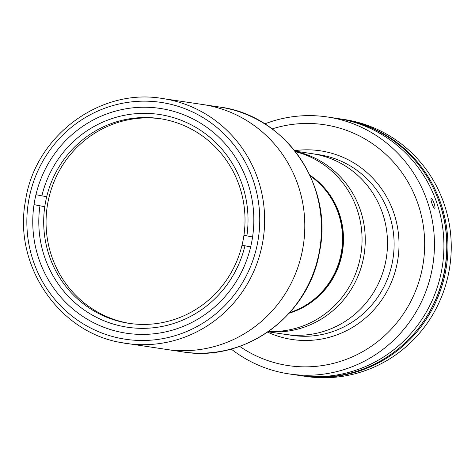 <?xml version="1.0" encoding="UTF-8"?>
<svg xmlns="http://www.w3.org/2000/svg" width="475" height="475" viewBox="0 0 475 475"><rect width="100%" height="100%" fill="white"/><g stroke="black" fill="none" stroke-linecap="round" stroke-linejoin="round"><path stroke-width="0.71" d="M268.072 331.799L285.196 334.353A91.331 88.766 -81.5 0 0 385.807 261.024A91.331 88.766 -81.5 0 0 312.17 153.692L318.784 154.678A91.331 88.766 -81.5 0 1 392.421 262.01A91.331 88.766 -81.5 0 1 291.81 335.344L285.196 334.353A91.331 88.766 -81.5 0 0 385.807 261.024A91.331 88.766 -81.5 0 0 312.17 153.692L295.046 151.139M268.268 331.657A91.331 88.766 -81.5 0 0 363.571 257.705A91.331 88.766 -81.5 0 0 295.195 151.329A91.331 88.766 -81.5 0 1 363.571 257.705A91.331 88.766 -81.5 0 1 268.268 331.657M289.257 313.156A76.718 74.563 -81.5 0 0 342.071 253.858A76.718 74.563 -81.5 0 0 309.86 175.15M341.602 253.787A76.718 74.563 -81.5 0 0 310.027 175.513A76.718 74.563 -81.5 0 1 341.602 253.787A76.718 74.563 -81.5 0 1 289.524 312.859A76.718 74.563 -81.5 0 0 341.602 253.787M268.624 331.413A91.331 88.766 -81.5 0 0 360.365 257.224A91.331 88.766 -81.5 0 0 295.456 151.662M289.798 312.55A76.718 74.563 -81.5 0 0 341.127 253.715A76.718 74.563 -81.5 0 0 310.205 175.887A76.718 74.563 98.5 0 1 341.685 250.444A76.718 74.563 98.5 0 1 289.798 312.55M207.812 105.397A123.803 120.329 98.5 0 1 302.985 247.374A123.803 120.329 98.5 0 1 166.119 349.41A123.803 120.329 -81.5 0 0 302.51 250.01A123.803 120.329 -81.5 0 0 202.683 104.512A123.803 120.329 98.5 0 1 207.812 105.397M121.808 332.429A113.656 110.461 98.5 0 1 34.432 202.089A113.656 110.461 98.5 0 1 160.081 108.413A113.656 110.461 98.5 0 1 164.789 109.226A113.656 110.461 98.5 0 1 252.16 239.566A113.656 110.461 98.5 0 1 126.516 333.236A113.656 110.461 98.5 0 1 121.808 332.429M34.022 204.666L44.769 206.72A103.508 100.599 98.5 0 1 45.612 201.715A103.508 100.599 98.5 0 1 46.687 196.757A103.508 100.599 98.5 0 1 159.642 118.607A103.508 100.599 98.5 0 1 243.942 235.244A103.508 100.599 98.5 0 1 243.099 240.249A103.508 100.599 98.5 0 1 242.024 245.213L250.658 246.941M130.257 323.528A103.508 100.599 98.5 0 1 47.975 202.071A103.508 100.599 98.5 0 1 160.817 118.792M250.663 246.899L242.024 245.213A103.508 100.599 98.5 0 1 129.069 323.356A103.508 100.599 98.5 0 1 44.769 206.72L34.028 204.624M244.952 245.824A107.57 104.548 98.5 0 1 123.073 326.468A107.57 104.548 98.5 0 1 39.947 205.823M46.687 196.757L35.94 194.703M41.865 195.86A107.57 104.548 98.5 0 1 163.75 115.223A107.57 104.548 98.5 0 1 246.875 235.861L243.942 235.244M252.575 236.972L246.875 235.861M434.536 208.216C433.206 208.246 429.833 198.087 431.353 198.639C432.873 198.532 436.258 208.697 434.536 208.216L434.655 208.204M288.954 373.902L298.419 375.315A129.895 126.243 -81.5 0 0 441.512 271.029A129.895 126.243 -81.5 0 0 336.781 118.376L339.613 118.803A129.895 126.243 -81.5 0 1 444.351 271.451A129.895 126.243 -81.5 0 1 301.257 375.743L298.419 375.315A129.895 126.243 -81.5 0 0 441.512 271.029A129.895 126.243 -81.5 0 0 336.781 118.376L327.311 116.963A129.895 126.243 98.5 0 1 432.048 269.61A129.895 126.243 98.5 0 1 288.954 373.902A129.895 126.243 98.5 0 1 231.165 349.024M239.661 346.364A121.778 118.352 -81.5 0 0 422.412 267.817A121.778 118.352 -81.5 0 0 272.127 128.903M294.672 150.664A95.392 92.708 98.5 0 1 397.242 262.907A95.392 92.708 98.5 0 1 267.579 332.138M264.777 123.88A129.895 126.243 98.5 0 1 327.311 116.963M302.438 375.915L305.746 376.414A129.895 126.243 -81.5 0 0 448.839 272.122A129.895 126.243 -81.5 0 0 344.108 119.474L340.801 118.976A129.895 126.243 98.5 0 1 445.532 271.629A129.895 126.243 98.5 0 1 302.438 375.915A129.895 126.243 98.5 0 1 301.851 375.826M340.207 118.893A129.895 126.243 98.5 0 1 340.801 118.976M418.261 328.563A128.879 125.258 -81.5 0 0 444.517 271.433A128.879 125.258 -81.5 0 0 437.736 198.093M167.651 99.4A123.803 120.329 98.5 0 1 262.829 241.377A123.803 120.329 98.5 0 1 125.964 343.413A123.803 120.329 98.5 0 1 120.834 342.534L182.78 351.898A123.803 120.329 -81.5 0 0 319.164 252.492A123.803 120.329 -81.5 0 0 219.337 107L162.521 98.521A123.803 120.329 98.5 0 1 167.651 99.4M165.941 103.247A119.748 116.381 98.5 0 1 257.533 243.117A119.748 116.381 98.5 0 1 120.656 338.408A119.748 116.381 98.5 0 1 29.064 198.538A119.748 116.381 98.5 0 1 165.941 103.247M120.822 342.528C58.3 331.978 13.08 264.599 25.513 200.705C34.841 136.159 99.946 87.537 162.521 98.521M219.337 107C285.309 114.974 334.056 186.058 319.39 252.516C308.756 315.78 244.471 362.662 182.78 351.898"/></g></svg>
